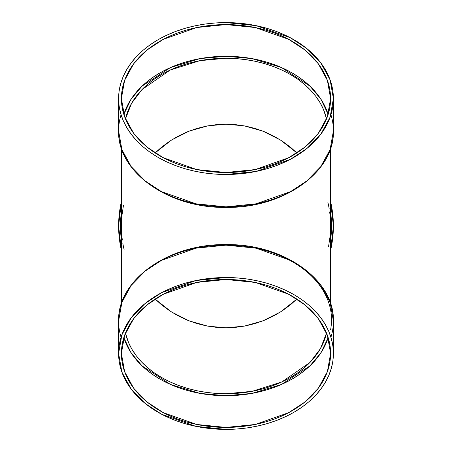 <?xml version="1.0" encoding="UTF-8"?>
<svg xmlns="http://www.w3.org/2000/svg" width="452" height="452" viewBox="0 0 452 452"><rect width="100%" height="100%" fill="white"/><g stroke="black" fill="none" stroke-linecap="round" stroke-linejoin="round"><path stroke-width="0.68" d="M333.401 98.547L330.096 117.237L320.767 134.284L306.919 148.482L290.444 159.302L256.075 171.449L226 174.489L236.526 174.122L246.956 173.031L257.177 171.218L267.104 168.709L276.63 165.522L285.67 161.692L294.133 157.251L301.947 152.245L309.021 146.725L315.304 140.736L320.722 134.346L325.225 127.605L328.779 120.588L331.339 113.362L332.887 105.988L333.401 98.547L332.887 91.101L331.339 83.727L328.779 76.501L325.225 69.484L320.722 62.743L315.304 56.353L309.021 50.364L301.947 44.844L294.133 39.838L285.67 35.397L276.63 31.567L267.104 28.38L257.177 25.871L246.956 24.058L236.526 22.967L226 22.6L256.075 25.64L290.444 37.787L306.919 48.607L320.767 62.805L330.096 79.851L333.401 98.547L333.401 130.905L330.096 149.601L320.767 166.641L306.919 180.84L290.444 191.659L256.075 203.812L226 206.846L226 277.511A107.401 75.947 180 0 1 333.401 353.453A107.401 75.947 180 0 1 226 429.4A107.401 75.947 0 0 1 118.599 353.453A107.401 75.947 0 0 1 226 277.511A107.401 75.947 180 0 1 333.401 353.453A107.401 75.947 180 0 1 226 429.4L236.526 429.033L246.956 427.942L257.177 426.129L267.104 423.62L276.63 420.433L285.67 416.603L294.133 412.162L301.947 407.156L309.021 401.636L315.304 395.647L320.722 389.257L325.225 382.516L328.779 375.499L331.339 368.273L332.887 360.899L333.401 353.453L332.887 346.012L331.339 338.638L328.779 331.412L325.225 324.395L320.722 317.654L315.304 311.264L309.021 305.275L301.947 299.755L294.133 294.749L285.67 290.308L276.63 286.478L267.104 283.291L257.177 280.782L246.956 278.969L236.526 277.878L226 277.511L215.474 277.878L205.044 278.969L194.823 280.782L184.896 283.291L175.37 286.478L166.33 290.308L157.867 294.749L150.053 299.755L142.979 305.275L136.696 311.264L131.278 317.654L126.775 324.395L123.221 331.412L120.661 338.638L119.113 346.012L118.599 353.453L119.113 360.899L120.661 368.273L123.221 375.499L126.775 382.516L131.278 389.257L136.696 395.647L142.979 401.636L150.053 407.156L157.867 412.162L166.33 416.603L175.37 420.433L184.896 423.62L194.823 426.129L205.044 427.942L215.474 429.033L226 429.4L195.925 426.36L161.556 414.213L145.081 403.393L131.233 389.195L121.904 372.149L118.599 353.453L121.904 334.762L131.233 317.716L145.081 303.518L161.556 292.698L195.925 280.551L226 277.511L226 245.153L256.075 248.188L290.444 260.341L306.919 271.16L320.767 285.359L330.096 302.399L333.401 321.095C334.774 279.844 283.15 243.571 226 244.605L226 245.153L195.925 248.188L161.556 260.341L145.081 271.16L131.233 285.359L121.904 302.399L118.599 321.095C117.226 279.844 168.85 243.571 226 244.605L226 226L121.402 226L121.904 215.745L123.464 205.321M226 244.605L226 226L330.598 226L121.402 226L226 226L226 207.395C283.15 208.428 334.774 172.155 333.401 130.905A107.401 75.947 180 0 1 226 206.846L226 174.489A107.401 75.947 0 0 1 118.599 98.547A107.401 75.947 0 0 1 226 22.6A107.401 75.947 180 0 1 333.401 98.547A107.401 75.947 180 0 1 226 174.489A107.401 75.947 0 0 1 118.599 98.547A107.401 75.947 0 0 1 226 22.6L215.474 22.967L205.044 24.058L194.823 25.871L184.896 28.38L175.37 31.567L166.33 35.397L157.867 39.838L150.053 44.844L142.979 50.364L136.696 56.353L131.278 62.743L126.775 69.484L123.221 76.501L120.661 83.727L119.113 91.101L118.599 98.547L119.113 105.988L120.661 113.362L123.221 120.588L126.775 127.605L131.278 134.346L136.696 140.736L142.979 146.725L150.053 152.245L157.867 157.251L166.33 161.692L175.37 165.522L184.896 168.709L194.823 171.218L205.044 173.031L215.474 174.122L226 174.489L226 226L330.598 226L330.096 236.255L328.536 246.679M330.598 211.994L330.598 240.006L331.536 226L330.598 211.988A105.536 105.536 0 0 1 330.598 240.006M330.598 250.374L333.401 226L330.598 201.626A107.401 107.401 0 0 1 330.598 250.374L332.887 236.526L333.401 226L332.887 215.474L330.598 201.626A107.401 107.401 0 0 1 330.598 250.374M326.542 333.045A101.796 71.981 0 0 1 226 393.737A101.796 71.981 180 0 1 125.458 333.045L128.583 342.65L131.95 349.306L136.221 355.69L141.357 361.747L147.307 367.419L154.019 372.657L161.42 377.397L169.443 381.607L178.015 385.24L187.043 388.262L196.45 390.641L206.14 392.359L216.022 393.393L226 393.737L235.978 393.393L245.86 392.359L255.549 390.641L264.957 388.262L273.985 385.24L282.556 381.607L290.579 377.397L297.981 372.657L304.693 367.419L310.643 361.747L315.778 355.69L320.05 349.306L323.417 342.65L326.542 333.045L320.411 348.678L310.032 362.385L281.907 381.912L252.052 391.342L226 393.737L226 327.796L235.978 327.31L245.86 325.841L255.549 323.417L264.957 320.05L273.985 315.778L282.556 310.643L290.579 304.693L296.885 299.066L290.579 304.693L282.556 310.643L273.985 315.778L264.957 320.05L255.549 323.417L245.86 325.841L235.978 327.31L226 327.796L216.022 327.31L206.14 325.841L216.022 327.31L226 327.796L244.176 326.163L262.781 320.92L280.743 311.823L296.885 299.066M226 427.417L226 395.72L226 427.417A104.598 73.964 0 0 1 121.402 353.453A104.598 73.964 0 0 1 226 279.494A104.598 73.964 0 0 1 330.598 353.453A104.598 73.964 0 0 1 226 427.417L196.71 424.462L163.24 412.625L147.194 402.088L133.707 388.262L124.616 371.663L121.402 353.453L124.616 335.248L133.707 318.649L147.194 304.823L163.24 294.286L196.71 282.449L226 279.494L236.255 279.85L246.408 280.912L256.363 282.675L266.03 285.122L275.308 288.223L284.11 291.958L292.359 296.28L299.964 301.156L306.857 306.535L312.97 312.366L318.248 318.587L322.638 325.152L326.095 331.983L328.593 339.028L330.096 346.204L330.598 353.453L330.096 360.707L328.593 367.883L326.095 374.928L322.638 381.759L318.248 388.319L312.97 394.545L306.857 400.376L299.964 405.755L292.359 410.631L284.11 414.953L275.308 418.688L266.03 421.789L256.363 424.236L246.408 425.999L236.255 427.061L226 427.417L215.745 427.061L205.592 425.999L195.637 424.236L185.97 421.789L176.692 418.688L167.89 414.953L159.641 410.631L152.036 405.755L145.143 400.376L139.03 394.545L133.752 388.319L129.362 381.759L125.905 374.928L123.407 367.883L121.904 360.707L121.402 353.453L121.904 346.204L123.407 339.028L125.905 331.983L129.362 325.152L133.752 318.587L139.03 312.366L145.143 306.535L152.036 301.156L159.641 296.28L167.89 291.958L176.692 288.223L185.97 285.122L195.637 282.675L205.592 280.912L215.745 279.85L226 279.494L255.29 282.449L288.76 294.286L304.806 304.823L318.293 318.649L327.384 335.248L330.598 353.453L327.384 371.663L318.293 388.262L304.806 402.088L288.76 412.625L255.29 424.462L226 427.417L226 395.72L251.832 393.426L281.443 384.477L309.908 365.917L320.954 352.78L328.169 337.604L326.095 343.226L322.638 350.063L318.248 356.622L312.97 362.849L306.857 368.679L299.964 374.058L292.359 378.929L284.11 383.256L275.308 386.985L266.03 390.087L256.363 392.534L246.408 394.297L236.255 395.364L226 395.72L215.745 395.364L205.592 394.297L195.637 392.534L185.97 390.087L176.692 386.985L167.89 383.256L159.641 378.929L152.036 374.058L145.143 368.679L139.03 362.849L133.752 356.622L129.362 350.063L125.905 343.226L123.831 337.604L131.046 352.78L142.092 365.917L170.557 384.477L200.168 393.426L226 395.72A104.598 73.964 180 0 0 328.169 337.604M125.458 118.955A101.796 71.981 180 0 1 226 58.263A101.796 71.981 0 0 1 326.542 118.955L323.417 109.35L320.05 102.694L315.778 96.31L310.643 90.253L304.693 84.58L297.981 79.343L290.579 74.603L282.556 70.393L273.985 66.76L264.957 63.738L255.549 61.359L245.86 59.641L235.978 58.607L226 58.263L216.022 58.607L206.14 59.641L196.45 61.359L187.043 63.738L178.015 66.76L169.443 70.393L161.42 74.603L154.019 79.343L147.307 84.58L141.357 90.253L136.221 96.31L131.95 102.694L128.583 109.35L125.458 118.955L131.588 103.322L141.968 89.615L170.093 70.088L199.948 60.658L226 58.263L226 124.204L216.022 124.69L206.14 126.159L196.45 128.583L187.043 131.95L178.015 136.221L169.443 141.357L161.42 147.307L155.115 152.934L161.42 147.307L169.443 141.357L178.015 136.221L187.043 131.95L196.45 128.583L206.14 126.159L216.022 124.69L226 124.204L235.978 124.69L245.86 126.159L255.549 128.583L264.957 131.95L273.985 136.221L282.556 141.357L290.579 147.307L296.885 152.934L290.579 147.307L282.489 141.312A101.796 101.796 0 0 1 282.63 141.408M226 24.583L226 56.28L226 24.583A104.598 73.964 180 0 1 330.598 98.547A104.598 73.964 180 0 1 226 172.506A104.598 73.964 180 0 1 121.402 98.547A104.598 73.964 180 0 1 226 24.583L255.29 27.538L288.76 39.375L304.806 49.912L318.293 63.738L327.384 80.337L330.598 98.547L327.384 116.752L318.293 133.351L304.806 147.177L288.76 157.714L255.29 169.551L226 172.506L215.745 172.15L205.592 171.088L195.637 169.325L185.97 166.878L176.692 163.777L167.89 160.042L159.641 155.72L152.036 150.844L145.143 145.465L139.03 139.634L133.752 133.413L129.362 126.848L125.905 120.017L123.407 112.972L121.904 105.796L121.402 98.547L121.904 91.293L123.407 84.117L125.905 77.072L129.362 70.241L133.752 63.681L139.03 57.455L145.143 51.624L152.036 46.245L159.641 41.369L167.89 37.047L176.692 33.312L185.97 30.211L195.637 27.764L205.592 26.001L215.745 24.939L226 24.583L236.255 24.939L246.408 26.001L256.363 27.764L266.03 30.211L275.308 33.312L284.11 37.047L292.359 41.369L299.964 46.245L306.857 51.624L312.97 57.455L318.248 63.681L322.638 70.241L326.095 77.072L328.593 84.117L330.096 91.293L330.598 98.547L330.096 105.796L328.593 112.972L326.095 120.017L322.638 126.848L318.248 133.413L312.97 139.634L306.857 145.465L299.964 150.844L292.359 155.72L284.11 160.042L275.308 163.777L266.03 166.878L256.363 169.325L246.408 171.088L236.255 172.15L226 172.506L196.71 169.551L163.24 157.714L147.194 147.177L133.707 133.351L124.616 116.752L121.402 98.547L124.616 80.337L133.707 63.738L147.194 49.912L163.24 39.375L196.71 27.538L226 24.583L226 56.28L200.168 58.574L170.557 67.523L142.092 86.083L131.046 99.22L123.831 114.396L125.905 108.774L129.362 101.937L133.752 95.378L139.03 89.151L145.143 83.321L152.036 77.942L159.641 73.071L167.89 68.744L176.692 65.015L185.97 61.913L195.637 59.466L205.592 57.703L215.745 56.636L226 56.28L236.255 56.636L246.408 57.703L256.363 59.466L266.03 61.913L275.308 65.015L284.11 68.744L292.359 73.071L299.964 77.942L306.857 83.321L312.97 89.151L318.248 95.378L322.638 101.937L326.095 108.774L328.169 114.396L320.954 99.22L309.908 86.083L281.443 67.523L251.832 58.574L226 56.28A104.598 73.964 0 0 0 123.831 114.396M121.402 225.921L121.407 224.768M169.443 310.643L178.015 315.778L187.043 320.05L196.45 323.417L206.14 325.841L196.45 323.417L187.043 320.05L178.015 315.778L169.443 310.643L161.42 304.693L155.115 299.066L161.42 304.693L169.511 310.688A101.796 101.796 0 0 1 169.37 310.592M330.327 233.531L330.435 231.859M330.09 215.655L330.474 220.825M121.91 236.345L121.526 231.13A104.598 104.598 0 0 0 121.893 236.153M121.673 218.469L121.565 220.141M121.402 226.158L121.402 226.616M121.402 240.012L120.464 226L121.402 211.988L121.402 240.006A105.536 105.536 0 0 1 121.402 211.994M121.402 250.374L118.599 226L121.402 201.626L119.113 215.474L118.599 226L119.113 236.526L121.402 250.374A107.401 107.401 0 0 1 121.402 201.626A107.401 107.401 0 0 0 121.402 250.374M226 207.395C168.85 208.428 117.226 172.155 118.599 130.905L121.904 149.601L131.233 166.641L145.081 180.84L161.556 191.659L195.925 203.812L226 206.846A105.536 74.625 180 0 1 225.994 206.846L226 206.846A105.536 74.625 0 0 0 226.006 206.846A105.536 74.625 180 0 1 225.994 206.846A107.401 75.947 0 0 1 118.599 130.905L118.599 98.547M226.028 58.263L226.017 58.263A104.598 73.964 180 0 0 226 58.263L225.972 58.263A104.598 73.964 0 0 1 226 58.263L226 124.204L207.824 125.837L189.218 131.08L171.257 140.176L155.115 152.934M330.598 329.683A105.536 74.625 180 0 0 226 245.153A107.401 75.947 0 0 1 333.401 321.095L333.401 353.453M125.458 333.045A101.796 71.981 180 0 0 226 393.737L226.028 393.737A104.598 73.964 180 0 1 226 393.737L226 327.796L207.824 326.163L189.218 320.92L171.257 311.823L155.115 299.066M225.972 393.737L225.983 393.737A104.598 73.964 0 0 0 226 393.737L226 327.796M330.598 148.284L330.598 226.113M121.402 303.716L121.402 225.887M264.957 320.05L273.985 315.778M282.556 141.357L273.985 136.221L264.957 131.95L255.549 128.583L245.86 126.159L235.978 124.69L226 124.204L244.176 125.837L262.781 131.08L280.743 140.176L296.885 152.934M187.043 131.95L178.015 136.221M330.598 226.158L330.593 227.232M273.985 136.221L264.957 131.95M178.015 315.778L187.043 320.05M206.14 325.841L216.022 327.31M226 277.511L226 245.153A107.401 75.947 180 0 0 118.599 321.095L118.599 353.453M121.063 337.277A107.401 75.947 180 0 1 226 245.153A107.401 75.947 0 0 1 330.937 337.277M330.937 114.723A107.401 75.947 180 0 1 226 206.846L226 174.489M326.542 118.955A101.796 71.981 0 0 0 226 58.263L226 124.204M124.204 250.046A104.598 104.598 0 0 1 123.43 246.498M123.39 246.312A104.598 104.598 0 0 1 122.808 243.119M122.351 240.057A104.598 104.598 0 0 1 121.916 236.351M121.509 230.729A104.598 104.598 0 0 1 121.452 229.277M121.424 228.158A104.598 104.598 0 0 1 121.402 226.062M121.063 114.723A107.401 75.947 0 0 0 226 206.846M327.796 201.954A104.598 104.598 0 0 1 328.57 205.502M328.61 205.688A104.598 104.598 0 0 1 329.192 208.88M329.649 211.943A104.598 104.598 0 0 1 330.084 215.649M330.107 215.847A104.598 104.598 0 0 1 330.474 220.87M330.491 221.271A104.598 104.598 0 0 1 330.548 222.723M330.576 223.842A104.598 104.598 0 0 1 330.598 225.938M328.169 114.396A104.598 73.964 0 0 0 226 56.28M123.831 337.604A104.598 73.964 180 0 0 226 395.72M121.402 148.284L121.402 226M330.598 303.716L330.598 226"/></g></svg>
